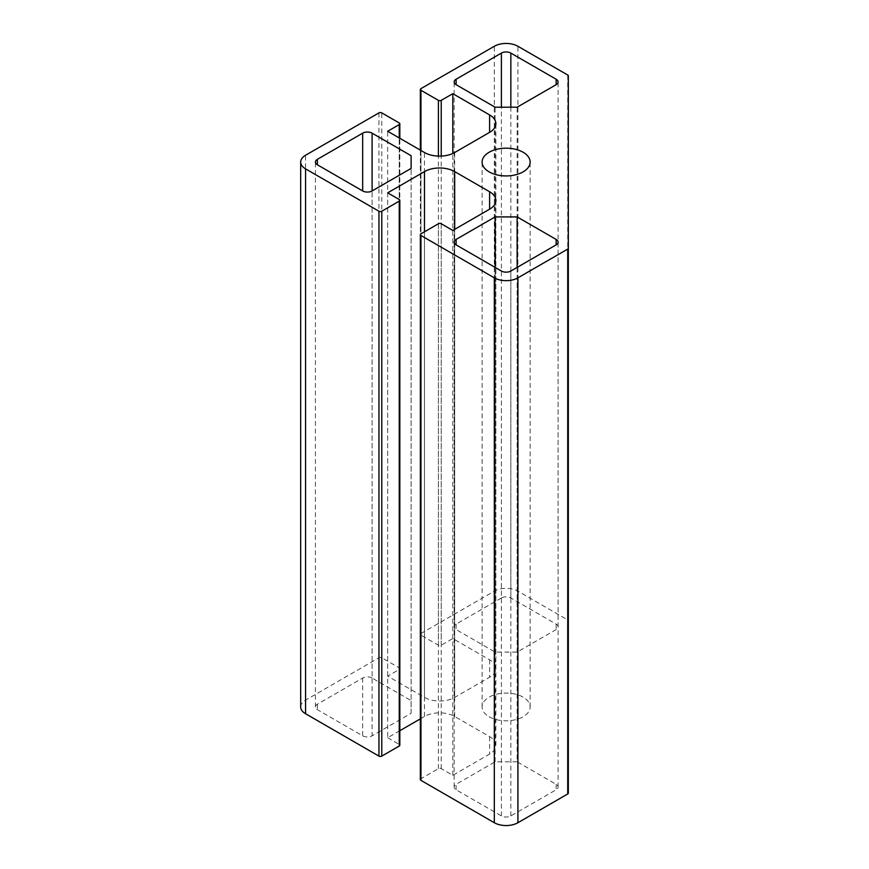 <?xml version="1.0" encoding="UTF-8"?>
<svg xmlns="http://www.w3.org/2000/svg" width="869" height="869" viewBox="0 0 869 869"><rect width="100%" height="100%" fill="white"/><g stroke="black" fill="none" stroke-linecap="round" stroke-linejoin="round"><path stroke-width="0.65" stroke-dasharray="4.34 3.26" d="M517.131 761.798L495.113 761.798L456.106 784.316A6.67 3.856 0 0 0 454.15 787.042A6.67 3.856 0 0 0 456.106 789.769L501.402 815.915A6.67 3.856 0 0 0 510.842 815.915L556.138 789.769A6.67 3.856 0 0 0 558.094 787.042A6.67 3.856 0 0 0 556.138 784.316L517.131 761.798L517.131 267.402M495.113 761.798L495.113 267.402M501.402 597.97L456.106 624.116A6.67 3.856 0 0 0 454.15 626.842A6.67 3.856 0 0 0 456.106 629.569L495.113 652.087L517.131 652.087L556.138 629.569A6.67 3.856 0 0 0 558.094 626.842A6.67 3.856 0 0 0 556.138 624.116L510.842 597.97A6.67 3.856 0 0 0 501.402 597.97L501.402 107.202M517.131 652.087L517.131 107.202M495.113 652.087L495.113 107.202M372.106 678.059A6.67 3.856 0 0 0 362.666 678.059L317.37 704.216A6.67 3.856 0 0 0 315.414 706.942A6.67 3.856 0 0 0 317.37 709.669L362.666 735.826A6.67 3.856 0 0 0 372.106 735.826L411.113 713.297L411.113 168.412L411.113 700.588L372.106 678.059L372.106 190.941L372.106 735.826M411.113 713.297L411.113 700.588M300.685 706.942A16.685 9.635 180 0 1 305.573 700.132L378.949 657.768A1.999 1.151 180 0 1 381.784 657.768L399.24 667.848A1.999 1.151 180 0 1 399.827 668.663A1.999 1.151 180 0 1 399.24 669.478L387.683 676.158L424.485 697.405A21.356 12.329 0 0 0 454.683 697.405L489.605 677.244A21.356 12.329 0 0 0 495.862 668.533A21.356 12.329 0 0 0 489.605 659.81L452.803 638.563L441.235 645.232A1.999 1.151 180 0 1 438.411 645.232L420.944 635.152A1.999 1.151 180 0 1 420.357 634.337A1.999 1.151 180 0 1 420.944 633.523L494.32 591.159A16.685 9.635 180 0 1 517.913 591.159L567.729 619.912A1.999 1.151 180 0 1 568.315 620.727L568.315 793.158M568.315 620.727L568.315 75.842M420.357 779.547A1.999 1.151 180 0 1 420.944 778.733L438.411 768.652A1.999 1.151 180 0 1 441.235 768.652L452.803 775.322L489.605 754.075A21.356 12.329 0 0 0 495.862 745.352A21.356 12.329 0 0 0 489.605 736.64L454.683 716.48A21.356 12.329 0 0 0 424.485 716.48L420.357 718.859M399.827 730.71L387.683 737.727L387.683 192.842M387.683 737.727L399.24 744.407A1.999 1.151 180 0 1 399.827 745.222M452.803 775.322L452.803 230.437M387.683 676.158L387.683 131.273M452.803 638.563L452.803 153.487M489.128 716.751A24.028 13.871 0 0 0 515.317 719.76A24.028 13.871 0 0 0 530.144 706.942A24.028 13.871 0 0 0 506.116 693.071A24.028 13.871 0 0 0 482.099 706.942A24.028 13.871 0 0 0 489.128 716.751M556.138 784.316L556.138 789.769M510.842 815.915L510.842 271.03M501.402 815.915L501.402 271.03M456.106 789.769L456.106 784.316M456.106 624.116L456.106 629.569M510.842 597.97L510.842 107.202M556.138 624.116L556.138 629.569M362.666 678.059L362.666 735.826M317.37 704.216L317.37 709.669M567.729 75.027L567.729 619.912M454.683 716.48L454.683 229.351M489.605 736.64L489.605 754.075M424.485 716.48L424.485 231.806M399.24 744.407L399.24 199.522M420.944 778.733L420.944 233.848M438.411 768.652L438.411 223.767M441.235 768.652L441.235 223.767M424.485 697.405L424.485 152.52M454.683 697.405L454.683 152.52M399.24 669.478L399.24 137.943M399.24 667.848L399.24 122.963M381.784 657.768L381.784 112.883M378.949 112.883L378.949 657.768M420.944 88.638L420.944 633.523M420.944 635.152L420.944 150.478M438.411 645.232L438.411 156.116M441.235 645.232L441.235 156.094M489.605 659.81L489.605 677.244M517.913 591.159L517.913 46.274M305.573 700.132L305.573 155.247M494.32 591.159L494.32 46.274M558.094 787.042L558.094 242.158M454.15 787.042L454.15 242.158M558.094 626.842L558.094 81.958M454.15 626.842L454.15 81.958M315.414 706.942L315.414 162.058M495.862 745.352L495.862 200.467M399.827 668.663L399.827 138.29M420.357 634.337L420.357 150.141M495.862 668.533L495.862 123.648M530.144 706.942L530.144 162.058M482.099 706.942L482.099 162.058"/><path stroke-width="1.3" d="M517.131 216.913L556.138 239.431A6.67 3.856 180 0 1 558.094 242.158A6.67 3.856 180 0 1 556.138 244.884L510.842 271.03A6.67 3.856 180 0 1 501.402 271.03L456.106 244.884A6.67 3.856 180 0 1 454.15 242.158A6.67 3.856 180 0 1 456.106 239.431L495.113 216.913L517.131 216.913L517.131 267.402M495.113 267.402L495.113 216.913M456.106 79.231L501.402 53.085A6.67 3.856 180 0 1 510.842 53.085L556.138 79.231A6.67 3.856 180 0 1 558.094 81.958A6.67 3.856 180 0 1 556.138 84.684L517.131 107.202L495.113 107.202L456.106 84.684A6.67 3.856 180 0 1 454.15 81.958A6.67 3.856 180 0 1 456.106 79.231L456.106 84.684M362.666 133.174A6.67 3.856 180 0 1 372.106 133.174L411.113 155.703L411.113 168.412L372.106 190.941A6.67 3.856 180 0 1 362.666 190.941L317.37 164.784A6.67 3.856 180 0 1 315.414 162.058A6.67 3.856 180 0 1 317.37 159.331L362.666 133.174L362.666 190.941M411.113 168.412L411.113 155.703M568.315 248.273L568.315 793.158A1.999 1.151 180 0 1 567.729 793.973L517.913 822.726L517.913 277.841L567.729 249.088A1.999 1.151 0 0 0 568.315 248.273L568.315 75.842A1.999 1.151 0 0 0 567.729 75.027L517.913 46.274A16.685 9.635 180 0 0 494.32 46.274L420.944 88.638A1.999 1.151 0 0 0 420.357 89.453A1.999 1.151 0 0 0 420.944 90.267L438.411 100.348A1.999 1.151 0 0 0 441.235 100.348L452.803 93.678L489.605 114.925A21.356 12.329 180 0 1 495.862 123.648A21.356 12.329 180 0 1 489.605 132.36L454.683 152.52A21.356 12.329 180 0 1 424.485 152.52L387.683 131.273L399.24 124.593A1.999 1.151 0 0 0 399.827 123.778A1.999 1.151 0 0 0 399.24 122.963L381.784 112.883A1.999 1.151 0 0 0 378.949 112.883L305.573 155.247A16.685 9.635 180 0 0 300.685 162.058A16.685 9.635 180 0 0 305.573 168.868L378.949 211.232A1.999 1.151 0 0 0 381.784 211.232L399.24 201.152A1.999 1.151 0 0 0 399.827 200.337A1.999 1.151 0 0 0 399.24 199.522L387.683 192.842L424.485 171.595A21.356 12.329 180 0 1 454.683 171.595L489.605 191.756A21.356 12.329 180 0 1 495.862 200.467A21.356 12.329 180 0 1 489.605 209.19L452.803 230.437L441.235 223.767A1.999 1.151 0 0 0 438.411 223.767L420.944 233.848A1.999 1.151 0 0 0 420.357 234.663A1.999 1.151 0 0 0 420.944 235.477L420.944 780.362A1.999 1.151 180 0 1 420.357 779.547L420.357 234.663M420.357 718.859L399.827 730.71M399.827 200.337L399.827 745.222A1.999 1.151 180 0 1 399.24 746.036L381.784 756.117A1.999 1.151 180 0 1 378.949 756.117L305.573 713.753A16.685 9.635 180 0 1 300.685 706.942L300.685 162.058M452.803 153.487L452.803 93.678M489.128 171.866A24.028 13.871 180 0 1 482.099 162.058A24.028 13.871 180 0 1 506.116 148.186A24.028 13.871 180 0 1 530.144 162.058A24.028 13.871 180 0 1 515.317 174.875A24.028 13.871 180 0 1 489.128 171.866M517.913 822.726A16.685 9.635 180 0 1 494.32 822.726L420.944 780.362M517.913 277.841A16.685 9.635 180 0 1 494.32 277.841L420.944 235.477M556.138 244.884L556.138 239.431M456.106 244.884L456.106 239.431M501.402 107.202L501.402 53.085M510.842 107.202L510.842 53.085M556.138 84.684L556.138 79.231M372.106 190.941L372.106 133.174M317.37 164.784L317.37 159.331M567.729 249.088L567.729 793.973M454.683 229.351L454.683 171.595M489.605 209.19L489.605 191.756M424.485 231.806L424.485 171.595M399.24 746.036L399.24 201.152M381.784 756.117L381.784 211.232M378.949 211.232L378.949 756.117M399.24 137.943L399.24 124.593M420.944 150.478L420.944 90.267M438.411 156.116L438.411 100.348M441.235 156.094L441.235 100.348M489.605 132.36L489.605 114.925M305.573 713.753L305.573 168.868M494.32 822.726L494.32 277.841M399.827 138.29L399.827 123.778M420.357 150.141L420.357 89.453"/></g></svg>
